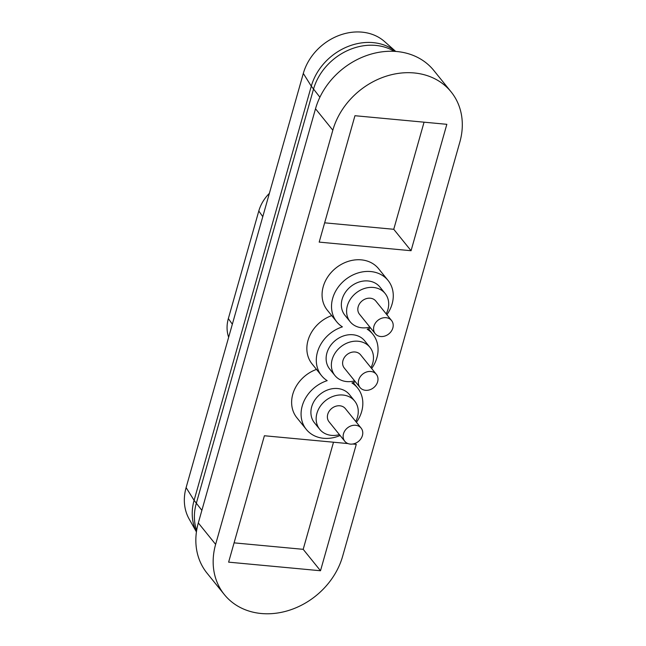 <?xml version="1.0" encoding="UTF-8"?>
<svg xmlns="http://www.w3.org/2000/svg" width="646" height="646" viewBox="0 0 646 646"><rect width="100%" height="100%" fill="white"/><g stroke="black" fill="none" stroke-linecap="round" stroke-linejoin="round"><path stroke-width="0.97" d="M392.841 327.99A10.489 8.713 141.1 0 0 391.549 320.513A10.489 8.713 141.1 0 0 381.834 318.187A10.489 8.713 141.1 0 0 373.929 326.222A10.489 8.713 141.1 0 0 375.229 333.699A10.489 8.713 141.1 0 0 384.935 336.025A10.489 8.713 141.1 0 0 392.841 327.99M391.549 320.513L375.802 301.036A10.489 8.713 141.1 0 0 366.096 298.71A10.489 8.713 141.1 0 0 358.183 306.745A10.489 8.713 141.1 0 0 359.483 314.222L375.229 333.699M362.406 435.565A10.489 8.713 141.1 0 0 361.106 428.088A10.489 8.713 141.1 0 0 351.4 425.762A10.489 8.713 141.1 0 0 343.486 433.797A10.489 8.713 141.1 0 0 344.786 441.275A10.489 8.713 141.1 0 0 354.493 443.6A10.489 8.713 141.1 0 0 362.406 435.565M361.106 428.088L345.36 408.611A10.489 8.713 141.1 0 0 335.654 406.286A10.489 8.713 141.1 0 0 327.748 414.312A10.489 8.713 141.1 0 0 329.048 421.798L344.786 441.275M377.627 381.778A10.489 8.713 141.1 0 0 376.327 374.3A10.489 8.713 141.1 0 0 366.621 371.975A10.489 8.713 141.1 0 0 358.708 380.01A10.489 8.713 141.1 0 0 360.008 387.487A10.489 8.713 141.1 0 0 369.714 389.813A10.489 8.713 141.1 0 0 377.627 381.778M376.327 374.3L360.581 354.824A10.489 8.713 141.1 0 0 350.875 352.498A10.489 8.713 141.1 0 0 342.969 360.533A10.489 8.713 141.1 0 0 344.261 368.01L360.008 387.487M355.744 421.45A22.481 18.669 141.1 0 0 357.472 417.098A22.481 18.669 141.1 0 0 354.686 401.069A22.481 18.669 141.1 0 0 333.885 396.095A22.481 18.669 141.1 0 0 316.936 413.303A22.481 18.669 141.1 0 0 319.722 429.332A22.481 18.669 141.1 0 0 339.425 434.637M354.686 401.069L349.438 394.577A22.481 18.669 141.1 0 0 328.636 389.603A22.481 18.669 141.1 0 0 311.687 406.81A22.481 18.669 141.1 0 0 314.473 422.839L319.722 429.332M386.179 313.875A22.481 18.669 141.1 0 0 387.915 309.523A22.481 18.669 141.1 0 0 385.129 293.494A22.481 18.669 141.1 0 0 364.328 288.52A22.481 18.669 141.1 0 0 347.378 305.728A22.481 18.669 141.1 0 0 350.164 321.756A22.481 18.669 141.1 0 0 369.859 327.062M385.129 293.494L379.88 287.002A22.481 18.669 141.1 0 0 359.079 282.027A22.481 18.669 141.1 0 0 342.13 299.235A22.481 18.669 141.1 0 0 344.916 315.264L350.164 321.756M370.957 367.663A22.481 18.669 141.1 0 0 372.694 363.31A22.481 18.669 141.1 0 0 369.908 347.282A22.481 18.669 141.1 0 0 349.106 342.307A22.481 18.669 141.1 0 0 332.157 359.515A22.481 18.669 141.1 0 0 334.943 375.544A22.481 18.669 141.1 0 0 354.646 380.849M369.908 347.282L364.659 340.789A22.481 18.669 141.1 0 0 343.858 335.815A22.481 18.669 141.1 0 0 326.908 353.023A22.481 18.669 141.1 0 0 329.694 369.052L334.943 375.544M386.873 314.731A32.97 27.382 141.1 0 0 392.122 303.919A32.97 27.382 141.1 0 0 388.036 280.412A32.97 27.382 141.1 0 0 357.529 273.113A32.97 27.382 141.1 0 0 332.674 298.347A32.97 27.382 141.1 0 0 336.752 321.853A32.97 27.382 141.1 0 0 342.404 326.868A32.97 27.382 141.1 0 0 317.452 352.135A32.97 27.382 141.1 0 0 321.538 375.641A32.97 27.382 141.1 0 0 327.183 380.655A32.97 27.382 141.1 0 0 302.231 405.922A32.97 27.382 141.1 0 0 306.317 429.428A32.97 27.382 141.1 0 0 340.111 435.493M331.705 315.611A32.97 27.382 141.1 0 0 308.005 340.45A32.97 27.382 141.1 0 0 312.091 363.956L321.538 375.641M388.036 280.412L378.596 268.72A32.97 27.382 141.1 0 0 348.081 261.42A32.97 27.382 141.1 0 0 323.226 286.663A32.97 27.382 141.1 0 0 327.312 310.169L336.752 321.853M356.43 422.306A32.97 27.382 141.1 0 0 361.679 411.494A32.97 27.382 141.1 0 0 357.601 387.988A32.97 27.382 141.1 0 0 351.949 382.973A32.97 27.382 141.1 0 0 355.332 381.705M316.483 369.399A32.97 27.382 141.1 0 0 292.783 394.238A32.97 27.382 141.1 0 0 296.869 417.744L306.317 429.428M196.424 531.924L189.117 518.956A50.792 42.184 -38.9 0 1 186.113 487.593L303.313 73.426A50.792 42.184 -38.9 0 1 338.367 35.7A50.792 42.184 -38.9 0 1 384.564 41.562L395.707 51.422M342.638 556.263A70.43 58.495 -38.9 0 1 289.537 610.179A70.43 58.495 -38.9 0 1 224.356 594.586A70.43 58.495 -38.9 0 1 215.627 544.368L332.827 130.209A70.43 58.495 -38.9 0 1 385.928 76.285A70.43 58.495 -38.9 0 1 451.11 91.877A70.43 58.495 -38.9 0 1 459.839 142.096L342.638 556.263M224.356 594.586L207.035 573.155A70.43 58.495 -38.9 0 1 198.314 522.945L315.506 108.778A70.43 58.495 -38.9 0 1 368.616 54.862A70.43 58.495 -38.9 0 1 433.797 70.454L451.11 91.877M333.498 442.219L303.192 549.326L234.086 542.858M319.189 242.113L354.953 115.715L446.838 124.315L411.066 250.721L319.189 242.113M352.716 444.02L356.277 444.351L320.505 570.749L228.627 562.149L264.392 435.751L348.016 443.576M320.505 570.749L303.192 549.326M411.066 250.721L393.753 229.29L324.647 222.822M424.059 122.183L393.753 229.29M371.652 368.519A32.97 27.382 141.1 0 0 372.823 334.2A32.97 27.382 141.1 0 0 367.17 329.185A32.97 27.382 141.1 0 0 370.554 327.918M196.642 530.455A53.949 44.8 -38.9 0 1 196.279 503.428L313.48 89.261A53.949 44.8 -38.9 0 1 394.23 51.333M196.432 531.86A53.57 44.493 -38.9 0 1 194.099 500.343L311.299 86.176A53.57 44.493 -38.9 0 1 347.306 46.778A53.57 44.493 -38.9 0 1 395.643 51.422M228.66 337.244A36.919 30.661 -38.9 0 1 228.353 318.583L258.796 211.008A36.919 30.661 -38.9 0 1 269.366 193.372M198.314 522.945L215.627 544.368M315.506 108.778L332.827 130.209M186.113 487.593L194.099 500.343L201.875 510.348M303.313 73.426L311.299 86.176L319.899 97.215M228.353 318.583L232.342 324.227M258.796 211.008L262.777 216.652M357.601 387.988L353.2 382.545M372.823 334.2L368.422 328.757"/></g></svg>
